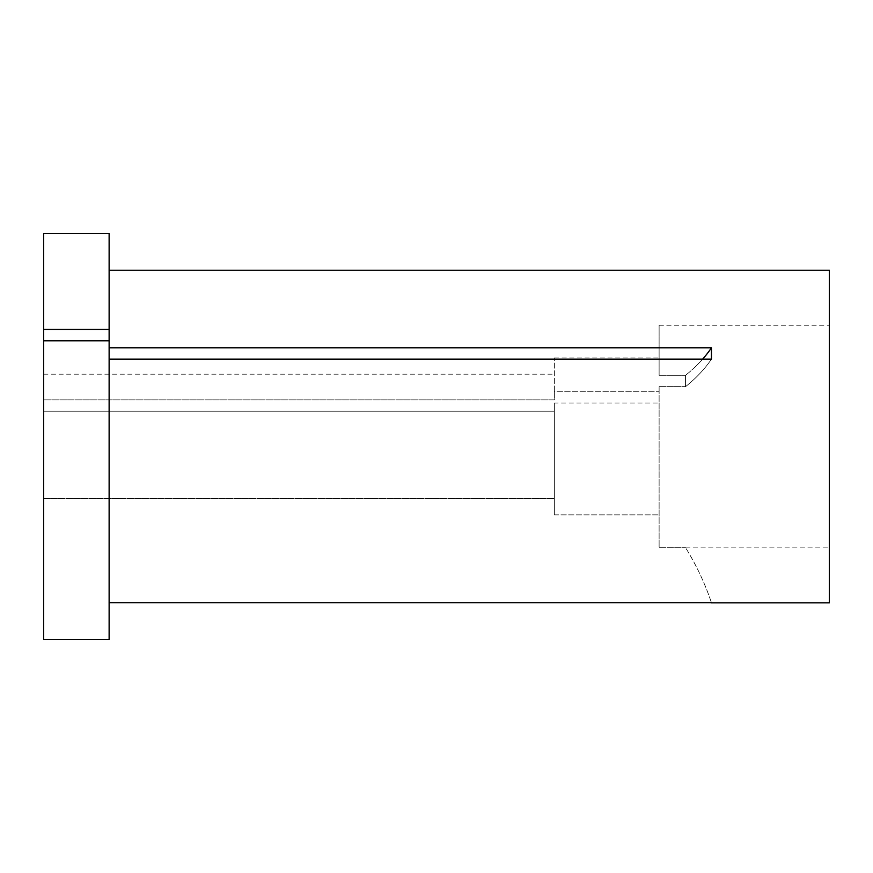 <?xml version="1.0" encoding="UTF-8"?>
<svg xmlns="http://www.w3.org/2000/svg" width="873" height="873" viewBox="0 0 873 873"><rect width="100%" height="100%" fill="white"/><g stroke="black" fill="none" stroke-linecap="round" stroke-linejoin="round"><path stroke-width="0.65" stroke-dasharray="4.37 3.27" d="M659.115 386.663L685.545 386.663L685.545 375.325L685.545 386.663L659.115 386.663L659.115 547.666L685.545 547.666L659.115 547.666L659.115 386.663M659.115 375.325L685.545 375.325L659.115 375.325L659.115 325.247L659.115 375.325M829.35 602.861L829.35 270.248M554.355 514.852L659.115 514.852L554.355 514.852L554.355 403.075L554.355 514.852M109.125 340.786L109.125 639.418L109.125 436.555L109.125 639.418L43.65 639.418L43.65 411.216L43.65 498.57L554.355 498.57L43.65 498.57L43.65 639.418L43.65 340.786L109.125 340.786L109.125 347.792L711.451 347.792A261.9 130.95 180 0 1 685.545 375.325A261.9 130.95 0 0 0 702.656 359.13M109.125 602.73L711.451 602.73A261.9 261.9 0 0 0 685.545 547.666A261.9 261.9 0 0 1 711.451 602.73M109.125 359.13L711.451 359.13L711.451 347.792M109.125 347.792L109.125 233.582M43.65 340.786L43.65 411.216L554.355 411.216L43.65 411.216L43.65 340.786L43.65 399.878L554.355 399.878L554.355 357.985L554.355 391.737L659.115 391.737L554.355 391.737L554.355 399.878L43.65 399.878L43.65 329.448L109.125 329.448M43.65 329.448L43.65 233.582M554.355 411.216L554.355 403.075L659.115 403.075L554.355 403.075L554.355 411.216M829.35 436.555L829.35 547.862L829.35 436.555M711.451 359.13A261.9 130.95 0 0 1 685.545 386.663A261.9 130.95 180 0 0 711.451 359.13M659.115 325.247L829.35 325.247M43.65 374.19L554.355 374.19M554.355 357.985L659.115 357.985M685.665 547.862L829.35 547.862"/><path stroke-width="1.31" d="M43.65 340.786L43.65 639.418L109.125 639.418L109.125 340.786L43.65 340.786L43.65 329.448L109.125 329.448L109.125 340.786M109.125 270.248L829.35 270.248L829.35 602.861L711.495 602.861M109.125 602.73L711.451 602.73M109.125 347.792L711.451 347.792L711.451 359.13L109.125 359.13M43.65 329.448L43.65 233.582L109.125 233.582L109.125 329.448M711.451 347.792A261.9 130.95 0 0 1 702.656 359.13"/></g></svg>
